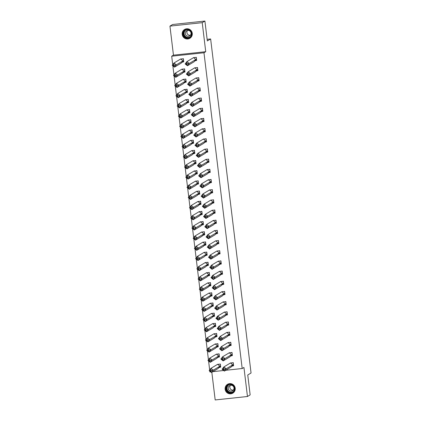 <?xml version="1.0" encoding="UTF-8"?>
<svg xmlns="http://www.w3.org/2000/svg" width="421" height="421" viewBox="0 0 421 421"><rect width="100%" height="100%" fill="white"/><g stroke="black" fill="none" stroke-linecap="round" stroke-linejoin="round"><path stroke-width="0.63" d="M192.265 33.348A5.141 5.047 59 0 1 189.876 38.295A5.141 5.047 59 0 1 182.193 34.422A5.141 5.047 59 0 1 184.582 29.475A5.141 5.047 59 0 1 192.265 33.348M235.207 388.194A5.141 5.047 59 0 1 232.818 393.14A5.141 5.047 59 0 1 225.135 389.272A5.141 5.047 59 0 1 227.524 384.326A5.141 5.047 59 0 1 235.207 388.194M211.831 372.259L215.184 399.95L247.459 396.503L243.943 367.47L242.186 368.522L225.735 370.28M204.916 21.05L202.222 22.666L169.942 26.118L172.636 24.497L204.916 21.05L207.321 40.948L210.637 38.964L251.058 373.001L247.748 374.985L250.153 394.882L247.459 396.503M210.747 371.885L209.911 371.975L209.811 371.127M209.669 369.98L208.574 360.95M208.437 359.802L207.343 350.772M207.206 349.625L206.111 340.594M205.974 339.447L204.88 330.417M204.743 329.269L203.648 320.239M203.511 319.092L202.417 310.061M202.28 308.914L201.185 299.884M201.049 298.736L199.954 289.706M199.817 288.559L198.723 279.528M198.586 278.381L197.491 269.351M197.354 268.203L196.26 259.173M196.123 258.026L195.028 248.995M194.891 247.848L193.797 238.818M193.66 237.67L192.565 228.64M192.429 227.493L191.334 218.462M191.197 217.315L190.103 208.284M189.96 207.137L188.871 198.107M188.729 196.96L187.64 187.929M187.498 186.782L186.408 177.751M186.266 176.604L185.177 167.574M185.035 166.427L183.945 157.396M183.803 156.249L182.714 147.218M182.572 146.071L181.483 137.041M181.34 135.894L180.251 126.863M180.109 125.716L179.02 116.685M178.878 115.538L177.783 106.508M177.646 105.361L176.552 96.33M176.415 95.183L175.32 86.152M175.183 85.005L174.089 75.975M173.952 74.827L172.857 65.797M172.721 64.65L171.7 56.203L203.975 52.757L242.186 368.522M169.942 26.118L173.457 55.151L171.7 56.203M210.637 38.964L207.127 39.337M223.656 370.501L212.826 371.659M219.252 367.307L220.704 367.149L220.325 364.018L219.862 364.07M217.247 364.523L217.72 364.297M232.166 365.928L233.613 365.77L233.234 362.639L232.739 362.692M230.161 363.149L230.624 362.918M218.02 357.129L219.473 356.971L219.094 353.84L218.631 353.893M216.015 354.345L216.489 354.119M230.934 355.75L232.381 355.592L232.003 352.461L231.508 352.514M228.929 352.972L229.392 352.74M216.789 346.951L218.241 346.793L217.862 343.662L217.399 343.715M214.784 344.168L215.257 343.941M229.703 345.573L231.15 345.415L230.771 342.284L230.276 342.336M227.698 342.794L228.161 342.562M215.557 336.774L217.01 336.616L216.631 333.485L216.168 333.537M213.552 333.99L214.026 333.764M228.471 335.395L229.919 335.237L229.54 332.106L229.045 332.158M226.466 332.616L226.924 332.385M214.326 326.596L215.778 326.438L215.399 323.307L214.936 323.36M212.321 323.812L212.794 323.586M227.24 325.217L228.687 325.059L228.308 321.928L227.814 321.981M225.235 322.439L225.693 322.207M213.094 316.418L214.547 316.26L214.168 313.129L213.705 313.182M211.089 313.634L211.563 313.408M226.009 315.04L227.456 314.882L227.077 311.75L226.582 311.803M224.004 312.261L224.461 312.029M211.863 306.241L213.315 306.083L212.937 302.952L212.473 303.004M209.858 303.457L210.332 303.231M224.777 304.862L226.224 304.704L225.845 301.573L225.351 301.625M222.772 302.083L223.23 301.852M210.632 296.063L212.084 295.905L211.705 292.774L211.242 292.827M208.627 293.279L209.1 293.053M223.546 294.684L224.993 294.526L224.614 291.395L224.119 291.448M221.535 291.906L221.999 291.674M209.4 285.885L210.853 285.727L210.474 282.596L210.011 282.649M207.395 283.101L207.869 282.875M222.309 284.507L223.761 284.349L223.383 281.217L222.888 281.27M220.304 281.728L220.767 281.496M208.169 275.708L209.621 275.55L209.242 272.419L208.779 272.471M206.164 272.924L206.637 272.697M221.078 274.329L222.53 274.171L222.151 271.04L221.656 271.092M219.073 271.55L219.536 271.319M206.937 265.53L208.39 265.372L208.011 262.241L207.548 262.294M204.932 262.746L205.406 262.52M219.846 264.151L221.299 263.993L220.92 260.862L220.425 260.915M217.841 261.373L218.304 261.141M205.701 255.352L207.158 255.194L206.779 252.063L206.316 252.116M203.701 252.568L204.174 252.342M218.615 253.974L220.067 253.816L219.688 250.684L219.194 250.737M216.61 251.195L217.073 250.963M204.469 245.175L205.927 245.017L205.548 241.886L205.085 241.938M202.469 242.391L202.943 242.164M217.383 243.796L218.836 243.638L218.457 240.507L217.962 240.559M215.378 241.017L215.841 240.786M203.238 234.997L204.695 234.839L204.317 231.708L203.853 231.76M201.238 232.213L201.712 231.987M216.152 233.618L217.604 233.46L217.225 230.329L216.731 230.382M214.147 230.84L214.61 230.608M202.006 224.819L203.464 224.661L203.085 221.53L202.622 221.583M200.007 222.035L200.48 221.809M214.92 223.44L216.373 223.283L215.994 220.151L215.499 220.204M212.915 220.662L213.379 220.43M200.775 214.642L202.233 214.484L201.854 211.353L201.391 211.405M198.775 211.858L199.249 211.631M213.689 213.263L215.142 213.105L214.763 209.974L214.268 210.026M211.684 210.484L212.147 210.253M199.543 204.464L200.996 204.306L200.617 201.175L200.159 201.227M197.544 201.68L198.017 201.454M212.458 203.085L213.91 202.927L213.531 199.796L213.037 199.849M210.453 200.307L210.916 200.075M198.312 194.286L199.764 194.128L199.386 190.997L198.928 191.05M196.312 191.502L196.786 191.276M211.226 192.907L212.679 192.75L212.3 189.618L211.8 189.671M209.221 190.129L209.684 189.897M197.081 184.109L198.533 183.951L198.154 180.82L197.696 180.872M195.081 181.325L195.555 181.098M209.995 182.73L211.447 182.572L211.068 179.441L210.568 179.493M207.99 179.951L208.453 179.72M195.849 173.931L197.302 173.773L196.923 170.642L196.465 170.694M193.849 171.147L194.318 170.921M208.763 172.552L210.216 172.394L209.837 169.263L209.337 169.316M206.758 169.774L207.221 169.542M194.618 163.753L196.07 163.595L195.691 160.464L195.233 160.517M192.618 160.969L193.086 160.743M207.532 162.374L208.984 162.217L208.605 159.085L208.106 159.138M205.527 159.596L205.99 159.364M193.386 153.576L194.839 153.418L194.46 150.286L193.997 150.339M191.381 150.792L191.855 150.565M206.301 152.197L207.753 152.039L207.374 148.908L206.874 148.96M204.296 149.418L204.759 149.187M192.155 143.398L193.607 143.24L193.228 140.109L192.765 140.161M190.15 140.614L190.624 140.388M205.069 142.019L206.522 141.861L206.143 138.73L205.643 138.783M203.064 139.24L203.527 139.009M190.924 133.22L192.376 133.062L191.997 129.931L191.534 129.984M188.918 130.436L189.392 130.21M203.838 131.841L205.29 131.684L204.911 128.552L204.411 128.605M201.833 129.063L202.296 128.831M189.692 123.043L191.145 122.885L190.766 119.753L190.303 119.806M187.687 120.259L188.161 120.032M202.606 121.664L204.059 121.506L203.68 118.375L203.18 118.427M200.601 118.885L201.064 118.654M188.461 112.865L189.913 112.707L189.534 109.576L189.071 109.628M186.456 110.081L186.929 109.855M201.375 111.486L202.822 111.328L202.443 108.197L201.948 108.25M199.37 108.707L199.833 108.476M187.229 102.687L188.682 102.529L188.303 99.398L187.84 99.451M185.224 99.903L185.698 99.677M200.143 101.308L201.591 101.151L201.212 98.019L200.717 98.072M198.138 98.53L198.601 98.298M185.998 92.509L187.45 92.352L187.071 89.22L186.608 89.273M183.993 89.726L184.466 89.499M198.912 91.131L200.359 90.973L199.98 87.842L199.486 87.894M196.907 88.352L197.37 88.121M184.766 82.332L186.219 82.174L185.84 79.043L185.377 79.095M182.761 79.548L183.235 79.322M197.681 80.953L199.128 80.795L198.749 77.664L198.254 77.717M195.676 78.174L196.133 77.943M183.535 72.154L184.987 71.996L184.608 68.865L184.145 68.918M181.53 69.37L182.004 69.144M196.449 70.775L197.896 70.617L197.517 67.486L197.023 67.539M194.444 67.997L194.902 67.765M182.304 61.976L183.756 61.819L183.377 58.687L182.914 58.74M180.299 59.193L180.772 58.966M195.218 60.598L196.665 60.44L196.286 57.309L195.791 57.361M193.213 57.819L193.671 57.588M173.457 55.151L205.732 51.699L202.222 22.666M205.732 51.699L203.975 52.757M222.083 369.233L223.883 366.938L226.188 368.796L232.85 364.797L231.05 367.096L224.388 371.09L222.083 369.233L223.104 369.296L223.872 369.917L224.472 369.149L223.704 368.533L223.104 369.296M224.472 369.149L226.188 368.796L224.388 371.09L223.872 369.917M223.704 368.533L223.883 366.938L230.545 362.944L233.166 362.739L233.523 365.675L231.634 366.349M230.392 363.034L230.098 363.212M233.597 365.628L230.545 362.944M217.636 364.323L210.974 368.317L213.279 370.175L219.941 366.181L217.636 364.323L220.257 364.118L220.615 367.054L219.941 366.181L218.141 368.475L211.474 372.469L209.169 370.612L210.974 368.317L210.795 369.912L210.195 370.675L210.963 371.296L211.563 370.527L210.795 369.912M210.963 371.296L211.474 372.469L213.279 370.175L211.563 370.527M209.169 370.612L210.195 370.675M220.688 367.007L218.694 367.765M217.168 364.602L217.483 364.412M232.897 392.261A4.452 4.368 59 0 1 226.751 391.288A4.452 4.368 59 0 1 227.619 385.099A4.452 4.368 59 0 1 233.766 386.078A4.452 4.368 59 0 1 232.897 392.261M227.866 385.331A4.121 4.047 -121 0 0 226.951 390.898A4.121 4.047 -121 0 0 232.755 391.967A4.121 4.047 -121 0 0 233.671 386.399A4.121 4.047 -121 0 0 227.866 385.331M233.334 390.067A2.931 2.879 59 0 1 230.482 385.315M229.356 385.815A2.931 2.879 -121 0 0 228.703 389.778A2.931 2.879 -121 0 0 232.839 390.535A2.931 2.879 -121 0 0 233.492 386.573A2.931 2.879 -121 0 0 229.356 385.815M229.103 383.715A5.11 5.015 -121 0 0 226.088 391.472A5.11 5.015 -121 0 0 234.097 392.035M189.955 37.416A4.452 4.368 59 0 1 183.809 36.438A4.452 4.368 59 0 1 184.677 30.254A4.452 4.368 59 0 1 190.824 31.228A4.452 4.368 59 0 1 189.955 37.416M184.924 30.486A4.121 4.047 -121 0 0 184.009 36.048A4.121 4.047 -121 0 0 189.813 37.116A4.121 4.047 -121 0 0 190.734 31.554A4.121 4.047 -121 0 0 184.924 30.486M190.392 35.217A2.931 2.879 59 0 1 187.54 30.465M186.419 30.97A2.931 2.879 -121 0 0 185.766 34.927A2.931 2.879 -121 0 0 189.897 35.69A2.931 2.879 -121 0 0 190.55 31.728A2.931 2.879 -121 0 0 186.419 30.97M186.166 28.865A5.11 5.015 -121 0 0 183.146 36.622A5.11 5.015 -121 0 0 191.155 37.19M220.851 359.055L222.651 356.761L224.956 358.618L231.618 354.619L229.819 356.919L223.156 360.913L220.851 359.055L221.872 359.118L222.641 359.739L223.241 358.971L222.472 358.355L221.872 359.118M223.241 358.971L224.956 358.618L223.156 360.913L222.641 359.739M222.472 358.355L222.651 356.761L229.313 352.766L231.934 352.561L232.292 355.498L230.403 356.171M229.161 352.856L228.866 353.035M232.287 355.482L229.313 352.766M219.62 348.877L221.42 346.583L223.725 348.441L230.387 344.441L228.587 346.741L221.925 350.735L219.62 348.877L220.641 348.941L221.409 349.562L222.009 348.793L221.241 348.178L220.641 348.941M222.009 348.793L223.725 348.441L221.925 350.735L221.409 349.562M221.241 348.178L221.42 346.583L228.082 342.589L230.703 342.384L231.061 345.32L229.171 345.994M227.929 342.678L227.635 342.857M231.055 345.304L228.082 342.589M218.388 338.7L220.188 336.405L222.493 338.263L229.156 334.263L227.356 336.563L220.693 340.557L218.388 338.7L219.409 338.763L220.178 339.384L220.778 338.616L220.009 338L219.409 338.763M220.778 338.616L222.493 338.263L220.693 340.557L220.178 339.384M220.009 338L220.188 336.405L226.851 332.411L229.471 332.206L229.829 335.142L227.94 335.816M226.698 332.501L226.398 332.679M229.824 335.127L226.851 332.411M217.157 328.522L218.957 326.228L221.262 328.085L227.924 324.086L226.124 326.386L219.462 330.38L217.157 328.522L218.178 328.585L218.946 329.206L219.546 328.438L218.778 327.822L218.178 328.585M219.546 328.438L221.262 328.085L219.462 330.38L218.946 329.206M218.778 327.822L218.957 326.228L225.619 322.233L228.24 322.028L228.598 324.965L226.709 325.638M225.467 322.323L225.167 322.502M228.671 324.917L225.619 322.233M215.926 318.344L217.725 316.05L220.03 317.908L226.693 313.908L224.893 316.208L218.231 320.202L215.926 318.344L216.947 318.408L217.715 319.029L218.315 318.26L217.546 317.644L216.947 318.408M218.315 318.26L220.03 317.908L218.231 320.202L217.715 319.029M217.546 317.644L217.725 316.05L224.388 312.056L227.008 311.85L227.366 314.787L225.472 315.461M224.235 312.145L223.935 312.324M227.44 314.74L224.388 312.056M216.405 354.145L209.742 358.139L212.047 359.997L218.71 356.003L216.405 354.145L219.025 353.94L219.378 356.876L218.71 356.003L216.904 358.297L210.242 362.292L207.937 360.434L209.742 358.139L209.563 359.734L208.963 360.497L209.732 361.118L210.332 360.35L209.563 359.734M209.732 361.118L210.242 362.292L212.047 359.997L210.332 360.35M207.937 360.434L208.963 360.497M219.457 356.829L217.462 357.587M215.936 354.424L216.252 354.235M215.173 343.968L208.511 347.962L210.816 349.819L217.478 345.825L215.173 343.968L217.794 343.762L218.146 346.699L217.478 345.825L215.673 348.12L209.011 352.114L206.706 350.256L208.511 347.962L208.332 349.556L207.732 350.319L208.5 350.94L209.1 350.172L208.332 349.556M208.5 350.94L209.011 352.114L210.816 349.819L209.1 350.172M206.706 350.256L207.732 350.319M218.225 346.651L216.231 347.409M214.705 344.246L215.02 344.057M213.942 333.79L207.279 337.784L209.584 339.642L216.247 335.648L213.942 333.79L216.562 333.585L216.915 336.521L216.247 335.648L214.442 337.942L207.779 341.936L205.474 340.079L207.279 337.784L207.1 339.379L206.5 340.142L207.269 340.763L207.869 339.994L207.1 339.379M207.269 340.763L207.779 341.936L209.584 339.642L207.869 339.994M205.474 340.079L206.5 340.142M216.994 336.474L214.999 337.232M213.473 334.069L213.789 333.879M212.71 323.612L206.048 327.606L208.353 329.464L215.015 325.47L212.71 323.612L215.331 323.407L215.684 326.343L215.015 325.47L213.21 327.764L206.548 331.759L204.243 329.906L206.048 327.606L205.869 329.201L205.264 329.964L206.037 330.585L206.637 329.817L205.869 329.201M206.037 330.585L206.548 331.759L208.353 329.464L206.637 329.817M204.243 329.906L205.264 329.964M215.762 326.296L213.768 327.054M212.242 323.891L212.558 323.702M211.479 313.435L204.816 317.429L207.121 319.286L213.784 315.292L211.479 313.435L214.1 313.229L214.452 316.166L213.784 315.292L211.979 317.587L205.316 321.581L203.011 319.728L204.816 317.429L204.638 319.023L204.032 319.786L204.801 320.407L205.406 319.639L204.638 319.023M204.801 320.407L205.316 321.581L207.121 319.286L205.406 319.639M203.011 319.728L204.032 319.786M214.531 316.118L212.537 316.876M211.01 313.713L211.321 313.524M214.689 308.167L216.494 305.872L218.799 307.73L225.461 303.73L223.662 306.03L216.999 310.024L214.689 308.167L215.715 308.23L216.483 308.851L217.083 308.083L216.315 307.467L215.715 308.23M217.083 308.083L218.799 307.73L216.999 310.024L216.483 308.851M216.315 307.467L216.494 305.872L223.156 301.878L225.777 301.673L226.135 304.609L224.24 305.283M223.004 301.968L222.704 302.146M226.13 304.593L223.156 301.878M210.247 303.257L203.585 307.251L205.89 309.109L212.552 305.114L210.247 303.257L212.868 303.052L213.221 305.988L212.552 305.114L210.747 307.409L204.085 311.403L201.78 309.551L203.585 307.251L203.406 308.846L202.801 309.609L203.569 310.23L204.174 309.461L203.406 308.846M203.569 310.23L204.085 311.403L205.89 309.109L204.174 309.461M201.78 309.551L202.801 309.609M213.3 305.941L211.305 306.698M209.779 303.536L210.09 303.346M213.458 297.989L215.263 295.695L217.568 297.552L224.23 293.553L222.43 295.852L215.768 299.847L213.458 297.989L214.484 298.052L215.252 298.673L215.852 297.905L215.084 297.289L214.484 298.052M215.852 297.905L217.568 297.552L215.768 299.847L215.252 298.673M215.084 297.289L215.263 295.695L221.925 291.7L224.546 291.495L224.903 294.432L223.009 295.105M221.772 291.79L221.472 291.969M224.898 294.416L221.925 291.7M209.016 293.079L202.354 297.073L204.659 298.931L211.321 294.937L209.016 293.079L211.637 292.874L211.989 295.81L211.321 294.937L209.516 297.231L202.854 301.226L200.549 299.373L202.354 297.073L202.175 298.668L201.57 299.431L202.338 300.052L202.943 299.284L202.175 298.668M202.338 300.052L202.854 301.226L204.659 298.931L202.943 299.284M200.549 299.373L201.57 299.431M212.068 295.763L210.074 296.521M208.548 293.358L208.858 293.169M212.226 287.811L214.031 285.517L216.336 287.375L222.998 283.375L221.199 285.675L214.531 289.669L212.226 287.811L213.252 287.875L214.021 288.496L214.621 287.727L213.852 287.111L213.252 287.875M214.621 287.727L216.336 287.375L214.531 289.669L214.021 288.496M213.852 287.111L214.031 285.517L220.693 281.523L223.314 281.317L223.672 284.254L221.778 284.928M220.541 281.612L220.241 281.791M223.667 284.238L220.693 281.523M207.785 282.901L201.122 286.896L203.427 288.753L210.09 284.759L207.785 282.901L210.405 282.696L210.758 285.633L210.09 284.759L208.284 287.054L201.622 291.048L199.317 289.195L201.122 286.896L200.943 288.49L200.338 289.253L201.106 289.874L201.712 289.106L200.943 288.49M201.106 289.874L201.622 291.048L203.427 288.753L201.712 289.106M199.317 289.195L200.338 289.253M210.837 285.585L208.842 286.343M207.316 283.18L207.627 282.991M210.995 277.634L212.8 275.339L215.105 277.197L221.767 273.197L219.967 275.497L213.3 279.491L210.995 277.634L212.021 277.697L212.789 278.318L213.389 277.55L212.621 276.934L212.021 277.697M213.389 277.55L215.105 277.197L213.3 279.491L212.789 278.318M212.621 276.934L212.8 275.339L219.462 271.345L222.083 271.14L222.441 274.076L220.546 274.75M219.309 271.434L219.009 271.613M222.514 274.029L219.462 271.345M206.553 272.724L199.891 276.718L202.196 278.576L208.858 274.581L206.553 272.724L209.174 272.519L209.526 275.455L208.858 274.581L207.053 276.876L200.391 280.87L198.086 279.018L199.891 276.718L199.707 278.313L199.107 279.076L199.875 279.697L200.48 278.928L199.707 278.313M199.875 279.697L200.391 280.87L202.196 278.576L200.48 278.928M198.086 279.018L199.107 279.076M209.6 275.408L207.611 276.165M206.085 273.003L206.395 272.813M209.763 267.456L211.568 265.162L213.873 267.019L220.536 263.02L218.731 265.319L212.068 269.314L209.763 267.456L210.789 267.519L211.558 268.14L212.158 267.372L211.389 266.756L210.789 267.519M212.158 267.372L213.873 267.019L212.068 269.314L211.558 268.14M211.389 266.756L211.568 265.162L218.231 261.167L220.851 260.962L221.209 263.899L219.315 264.572M218.078 261.257L217.778 261.436M221.283 263.851L218.231 261.167M205.322 262.546L198.659 266.54L200.964 268.398L207.627 264.404L205.322 262.546L207.942 262.341L208.295 265.277L207.627 264.404L205.822 266.698L199.159 270.692L196.854 268.84L198.659 266.54L198.475 268.135L197.875 268.898L198.644 269.519L199.244 268.751L198.475 268.135M198.644 269.519L199.159 270.692L200.964 268.398L199.244 268.751M196.854 268.84L197.875 268.898M208.369 265.23L206.379 265.988M204.853 262.825L205.164 262.636M208.532 257.278L210.337 254.984L212.642 256.842L219.304 252.842L217.499 255.142L210.837 259.136L208.532 257.278L209.558 257.342L210.326 257.962L210.926 257.194L210.158 256.578L209.558 257.342M210.926 257.194L212.642 256.842L210.837 259.136L210.326 257.962M210.158 256.578L210.337 254.984L216.999 250.99L219.62 250.784L219.972 253.721L218.083 254.395M216.847 251.079L216.547 251.258M219.972 253.705L216.999 250.99M204.09 252.368L197.428 256.363L199.733 258.22L206.395 254.226L204.09 252.368L206.711 252.163L207.064 255.1L206.395 254.226L204.59 256.521L197.928 260.515L195.623 258.662L197.428 256.363L197.244 257.957L196.644 258.72L197.412 259.341L198.012 258.573L197.244 257.957M197.412 259.341L197.928 260.515L199.733 258.22L198.012 258.573M195.623 258.662L196.644 258.72M207.137 255.052L205.148 255.81M203.622 252.647L203.932 252.458M207.3 247.101L209.105 244.806L211.41 246.664L218.073 242.664L216.268 244.964L209.605 248.958L207.3 247.101L208.327 247.164L209.095 247.785L209.695 247.016L208.927 246.401L208.327 247.164M209.695 247.016L211.41 246.664L209.605 248.958L209.095 247.785M208.927 246.401L209.105 244.806L215.768 240.812L218.388 240.607L218.741 243.543L216.852 244.217M215.615 240.901L215.315 241.08M218.741 243.527L215.768 240.812M202.859 242.191L196.191 246.185L198.501 248.043L205.164 244.048L202.859 242.191L205.48 241.986L205.832 244.922L205.164 244.048L203.359 246.343L196.696 250.337L194.391 248.485L196.191 246.185L196.012 247.78L195.412 248.543L196.181 249.164L196.781 248.395L196.012 247.78M196.181 249.164L196.696 250.337L198.501 248.043L196.781 248.395M194.391 248.485L195.412 248.543M205.906 244.875L203.917 245.632M202.39 242.47L202.701 242.28M206.069 236.923L207.874 234.629L210.179 236.486L216.841 232.487L215.036 234.786L208.374 238.781L206.069 236.923L207.095 236.986L207.863 237.607L208.463 236.839L207.695 236.223L207.095 236.986M208.463 236.839L210.179 236.486L208.374 238.781L207.863 237.607M207.695 236.223L207.874 234.629L214.536 230.634L217.157 230.429L217.51 233.366L215.62 234.039M214.384 230.724L214.084 230.903M217.51 233.35L214.536 230.634M201.627 232.013L194.96 236.007L197.265 237.865L203.932 233.871L201.627 232.013L204.248 231.808L204.601 234.744L203.932 233.871L202.127 236.165L195.465 240.159L193.16 238.307L194.96 236.007L194.781 237.602L194.181 238.365L194.949 238.986L195.549 238.218L194.781 237.602M194.949 238.986L195.465 240.159L197.265 237.865L195.549 238.218M193.16 238.307L194.181 238.365M204.674 234.697L202.685 235.455M201.159 232.292L201.47 232.103M204.838 226.745L206.643 224.451L208.948 226.309L215.61 222.309L213.805 224.609L207.143 228.603L204.838 226.745L205.858 226.808L206.627 227.429L207.232 226.661L206.464 226.045L205.858 226.808M207.232 226.661L208.948 226.309L207.143 228.603L206.627 227.429M206.464 226.045L206.643 224.451L213.305 220.457L215.926 220.251L216.278 223.188L214.389 223.861M213.147 220.546L212.852 220.725M216.357 223.141L213.305 220.457M200.391 221.835L193.728 225.83L196.033 227.687L202.701 223.693L200.391 221.835L203.011 221.63L203.369 224.567L202.701 223.693L200.896 225.988L194.234 229.982L191.929 228.129L193.728 225.83L193.549 227.424L192.95 228.187L193.718 228.808L194.318 228.04L193.549 227.424M193.718 228.808L194.234 229.982L196.033 227.687L194.318 228.04M191.929 228.129L192.95 228.187M203.443 224.519L201.454 225.277M199.928 222.114L200.238 221.925M203.606 216.568L205.411 214.273L207.716 216.131L214.378 212.131L212.573 214.431L205.911 218.425L203.606 216.568L204.627 216.631L205.395 217.252L206.001 216.483L205.232 215.868L204.627 216.631M206.001 216.483L207.716 216.131L205.911 218.425L205.395 217.252M205.232 215.868L205.411 214.273L212.073 210.279L214.694 210.074L215.047 213.01L213.158 213.689M211.916 210.368L211.621 210.547M215.126 212.963L212.073 210.279M199.159 211.658L192.497 215.652L194.802 217.51L201.47 213.515L199.159 211.658L201.78 211.453L202.138 214.389L201.47 213.515L199.665 215.81L193.002 219.804L190.697 217.952L192.497 215.652L192.318 217.247L191.718 218.01L192.486 218.631L193.086 217.862L192.318 217.247M192.486 218.631L193.002 219.804L194.802 217.51L193.086 217.862M190.697 217.952L191.718 218.01M202.212 214.342L200.222 215.099M198.696 211.937L199.007 211.747M202.375 206.39L204.18 204.096L206.485 205.953L213.147 201.954L211.342 204.253L204.68 208.248L202.375 206.39L203.396 206.453L204.164 207.074L204.769 206.306L204.001 205.69L203.396 206.453M204.769 206.306L206.485 205.953L204.68 208.248L204.164 207.074M204.001 205.69L204.18 204.096L210.842 200.101L213.463 199.896L213.815 202.833L211.926 203.511M210.684 200.191L210.389 200.37M213.815 202.817L210.842 200.101M197.928 201.48L191.266 205.474L193.571 207.332L200.233 203.338L197.928 201.48L200.549 201.275L200.906 204.211L200.233 203.338L198.433 205.632L191.771 209.626L189.466 207.774L191.266 205.474L191.087 207.069L190.487 207.832L191.255 208.453L191.855 207.685L191.087 207.069M191.255 208.453L191.771 209.626L193.571 207.332L191.855 207.685M189.466 207.774L190.487 207.832M200.98 204.164L198.991 204.922M197.465 201.759L197.775 201.57M201.143 196.212L202.948 193.918L205.253 195.776L211.916 191.776L210.111 194.076L203.448 198.07L201.143 196.212L202.164 196.275L202.933 196.896L203.538 196.128L202.769 195.512L202.164 196.275M203.538 196.128L205.253 195.776L203.448 198.07L202.933 196.896M202.769 195.512L202.948 193.918L209.611 189.924L212.231 189.718L212.584 192.655L210.695 193.334M209.453 190.013L209.158 190.192M212.584 192.639L209.611 189.924M196.696 191.302L190.034 195.297L192.339 197.154L199.001 193.16L196.696 191.302L199.317 191.097L199.675 194.034L199.001 193.16L197.202 195.455L190.539 199.449L188.234 197.596L190.034 195.297L189.855 196.891L189.255 197.654L190.024 198.275L190.624 197.507L189.855 196.891M190.024 198.275L190.539 199.449L192.339 197.154L190.624 197.507M188.234 197.596L189.255 197.654M199.749 193.986L197.759 194.744M196.233 191.581L196.544 191.392M199.912 186.035L201.717 183.74L204.022 185.598L210.684 181.598L208.879 183.898L202.217 187.892L199.912 186.035L200.933 186.098L201.701 186.719L202.306 185.95L201.538 185.335L200.933 186.098M202.306 185.95L204.022 185.598L202.217 187.892L201.701 186.719M201.538 185.335L201.717 183.74L208.379 179.746L211 179.541L211.353 182.477L209.463 183.156M208.221 179.835L207.927 180.014M211.353 182.461L208.379 179.746M195.465 181.125L188.803 185.119L191.108 186.977L197.77 182.982L195.465 181.125L198.086 180.919L198.444 183.856L197.77 182.982L195.97 185.277L189.308 189.271L187.003 187.419L188.803 185.119L188.624 186.714L188.024 187.477L188.792 188.098L189.392 187.329L188.624 186.714M188.792 188.098L189.308 189.271L191.108 186.977L189.392 187.329M187.003 187.419L188.024 187.477M198.517 183.809L196.528 184.566M194.997 181.404L195.312 181.214M198.68 175.857L200.485 173.563L202.79 175.42L209.453 171.421L207.648 173.72L200.985 177.715L198.68 175.857L199.701 175.92L200.47 176.541L201.07 175.773L200.301 175.157L199.701 175.92M201.07 175.773L202.79 175.42L200.985 177.715L200.47 176.541M200.301 175.157L200.485 173.563L207.148 169.568L209.769 169.363L210.121 172.3L208.232 172.978M206.99 169.658L206.695 169.837M210.195 172.252L207.148 169.568M194.234 170.947L187.571 174.941L189.876 176.799L196.539 172.805L194.234 170.947L196.854 170.742L197.212 173.678L196.539 172.805L194.739 175.099L188.076 179.093L185.772 177.241L187.571 174.941L187.392 176.536L186.792 177.299L187.561 177.92L188.161 177.152L187.392 176.536M187.561 177.92L188.076 179.093L189.876 176.799L188.161 177.152M185.772 177.241L186.792 177.299M197.286 173.631L195.297 174.389M193.765 171.226L194.081 171.037M197.449 165.679L199.254 163.385L201.559 165.243L208.221 161.243L206.416 163.543L199.754 167.537L197.449 165.679L198.47 165.742L199.238 166.363L199.838 165.595L199.07 164.979L198.47 165.742M199.838 165.595L201.559 165.243L199.754 167.537L199.238 166.363M199.07 164.979L199.254 163.385L205.916 159.391L208.537 159.185L208.89 162.122L207 162.801M205.758 159.48L205.464 159.659M208.963 162.074L205.916 159.391M193.002 160.769L186.34 164.764L188.645 166.621L195.307 162.627L193.002 160.769L195.623 160.564L195.981 163.501L195.307 162.627L193.507 164.921L186.845 168.916L184.54 167.063L186.34 164.764L186.161 166.358L185.561 167.121L186.329 167.742L186.929 166.974L186.161 166.358M186.329 167.742L186.845 168.916L188.645 166.621L186.929 166.974M184.54 167.063L185.561 167.121M196.054 163.453L194.065 164.211M192.534 161.048L192.85 160.859M196.218 155.502L198.017 153.207L200.328 155.065L206.99 151.065L205.185 153.365L198.523 157.359L196.218 155.502L197.239 155.565L198.007 156.186L198.607 155.417L197.838 154.802L197.239 155.565M198.607 155.417L200.328 155.065L198.523 157.359L198.007 156.186M197.838 154.802L198.017 153.207L204.685 149.213L207.306 149.008L207.658 151.944L205.769 152.623M204.527 149.302L204.232 149.481M207.658 151.928L204.685 149.213M191.771 150.592L185.108 154.586L187.413 156.444L194.076 152.449L191.771 150.592L194.391 150.386L194.749 153.323L194.076 152.449L192.276 154.744L185.614 158.738L183.309 156.886L185.108 154.586L184.93 156.18L184.33 156.944L185.098 157.565L185.698 156.796L184.93 156.18M185.098 157.565L185.614 158.738L187.413 156.444L185.698 156.796M183.309 156.886L184.33 156.944M194.823 153.276L192.834 154.033M191.302 150.871L191.618 150.681M194.986 145.324L196.786 143.029L199.096 144.887L205.758 140.888L203.953 143.187L197.291 147.182L194.986 145.324L196.007 145.387L196.775 146.008L197.375 145.24L196.607 144.624L196.007 145.387M197.375 145.24L199.096 144.887L197.291 147.182L196.775 146.008M196.607 144.624L196.786 143.029L203.454 139.035L206.074 138.83L206.427 141.766L204.538 142.445M203.296 139.125L203.001 139.304M206.427 141.751L203.454 139.035M190.539 140.414L183.877 144.408L186.182 146.266L192.844 142.272L190.539 140.414L193.16 140.209L193.518 143.145L192.844 142.272L191.045 144.566L184.382 148.56L182.072 146.708L183.877 144.408L183.698 146.003L183.098 146.766L183.866 147.387L184.466 146.619L183.698 146.003M183.866 147.387L184.382 148.56L186.182 146.266L184.466 146.619M182.072 146.708L183.098 146.766M193.592 143.098L191.602 143.856M190.071 140.693L190.387 140.503M193.755 135.146L195.555 132.852L197.859 134.709L204.527 130.71L202.722 133.01L196.06 137.004L193.755 135.146L194.776 135.209L195.544 135.83L196.144 135.062L195.376 134.446L194.776 135.209M196.144 135.062L197.859 134.709L196.06 137.004L195.544 135.83M195.376 134.446L195.555 132.852L202.217 128.858L204.838 128.652L205.195 131.589L203.306 132.268M202.064 128.947L201.77 129.126M205.195 131.573L202.217 128.858M189.308 130.236L182.646 134.231L184.951 136.088L191.613 132.094L189.308 130.236L191.929 130.031L192.286 132.968L191.613 132.094L189.813 134.388L183.151 138.383L180.841 136.53L182.646 134.231L182.467 135.825L181.867 136.588L182.635 137.209L183.235 136.441L182.467 135.825M182.635 137.209L183.151 138.383L184.951 136.088L183.235 136.441M180.841 136.53L181.867 136.588M192.36 132.92L190.371 133.678M188.84 130.515L189.155 130.326M192.523 124.969L194.323 122.674L196.628 124.532L203.296 120.532L201.491 122.832L194.828 126.826L192.523 124.969L193.544 125.032L194.313 125.653L194.912 124.884L194.144 124.269L193.544 125.032M194.912 124.884L196.628 124.532L194.828 126.826L194.313 125.653M194.144 124.269L194.323 122.674L200.985 118.68L203.606 118.475L203.964 121.411L202.075 122.09M200.833 118.769L200.538 118.948M204.038 121.364L200.985 118.68M188.076 120.059L181.414 124.053L183.719 125.911L190.381 121.916L188.076 120.059L190.697 119.853L191.055 122.79L190.381 121.916L188.582 124.211L181.914 128.205L179.609 126.353L181.414 124.053L181.235 125.647L180.635 126.411L181.404 127.031L182.004 126.263L181.235 125.647M181.404 127.031L181.914 128.205L183.719 125.911L182.004 126.263M179.609 126.353L180.635 126.411M191.129 122.743L189.134 123.5M187.608 120.338L187.924 120.148M191.292 114.791L193.092 112.496L195.397 114.354L202.059 110.355L200.259 112.654L193.597 116.649L191.292 114.791L192.313 114.854L193.081 115.475L193.681 114.707L192.913 114.091L192.313 114.854M193.681 114.707L195.397 114.354L193.597 116.649L193.081 115.475M192.913 114.091L193.092 112.496L199.754 108.502L202.375 108.297L202.733 111.233L200.843 111.912M199.601 108.592L199.307 108.771M202.806 111.186L199.754 108.502M186.845 109.881L180.183 113.875L182.488 115.733L189.15 111.739L186.845 109.881L189.466 109.676L189.824 112.612L189.15 111.739L187.35 114.033L180.683 118.027L178.378 116.175L180.183 113.875L180.004 115.47L179.404 116.233L180.172 116.854L180.772 116.085L180.004 115.47M180.172 116.854L180.683 118.027L182.488 115.733L180.772 116.085M178.378 116.175L179.404 116.233M189.897 112.565L187.903 113.323M186.377 110.16L186.692 109.97M190.06 104.613L191.86 102.319L194.165 104.176L200.828 100.177L199.028 102.477L192.365 106.471L190.06 104.613L191.081 104.676L191.85 105.297L192.45 104.529L191.681 103.913L191.081 104.676M192.45 104.529L194.165 104.176L192.365 106.471L191.85 105.297M191.681 103.913L191.86 102.319L198.523 98.325L201.143 98.119L201.501 101.056L199.612 101.735M198.37 98.414L198.075 98.593M201.496 101.04L198.523 98.325M185.614 99.703L178.951 103.698L181.256 105.555L187.919 101.561L185.614 99.703L188.234 99.498L188.592 102.435L187.919 101.561L186.114 103.855L179.451 107.85L177.146 105.997L178.951 103.698L178.772 105.292L178.172 106.055L178.941 106.676L179.541 105.908L178.772 105.292M178.941 106.676L179.451 107.85L181.256 105.555L179.541 105.908M177.146 105.997L178.172 106.055M188.666 102.387L186.671 103.145M185.145 99.982L185.461 99.793M188.829 94.436L190.629 92.141L192.934 93.999L199.596 89.999L197.796 92.299L191.134 96.293L188.829 94.436L189.85 94.499L190.618 95.12L191.218 94.351L190.45 93.736L189.85 94.499M191.218 94.351L192.934 93.999L191.134 96.293L190.618 95.12M190.45 93.736L190.629 92.141L197.291 88.147L199.912 87.942L200.27 90.878L198.38 91.557M197.139 88.236L196.844 88.415M200.264 90.862L197.291 88.147M184.382 89.526L177.72 93.52L180.025 95.378L186.687 91.383L184.382 89.526L187.003 89.32L187.356 92.257L186.687 91.383L184.882 93.678L178.22 97.672L175.915 95.82L177.72 93.52L177.541 95.114L176.941 95.877L177.709 96.498L178.309 95.73L177.541 95.114M177.709 96.498L178.22 97.672L180.025 95.378L178.309 95.73M175.915 95.82L176.941 95.877M187.434 92.21L185.44 92.967M183.914 89.805L184.23 89.615M187.598 84.258L189.397 81.963L191.702 83.821L198.365 79.822L196.565 82.121L189.903 86.116L187.598 84.258L188.619 84.321L189.387 84.942L189.987 84.174L189.218 83.558L188.619 84.321M189.987 84.174L191.702 83.821L189.903 86.116L189.387 84.942M189.218 83.558L189.397 81.963L196.06 77.969L198.68 77.764L199.038 80.7L197.149 81.379M195.907 78.059L195.612 78.238M199.033 80.685L196.06 77.969M183.151 79.348L176.488 83.342L178.793 85.2L185.456 81.206L183.151 79.348L185.772 79.143L186.124 82.079L185.456 81.206L183.651 83.5L176.988 87.494L174.683 85.642L176.488 83.342L176.31 84.937L175.71 85.7L176.478 86.321L177.078 85.552L176.31 84.937M176.478 86.321L176.988 87.494L178.793 85.2L177.078 85.552M174.683 85.642L175.71 85.7M186.203 82.032L184.209 82.79M182.682 79.627L182.998 79.437M186.366 74.08L188.166 71.786L190.471 73.643L197.133 69.644L195.333 71.944L188.671 75.938L186.366 74.08L187.387 74.143L188.155 74.764L188.755 73.996L187.987 73.38L187.387 74.143M188.755 73.996L190.471 73.643L188.671 75.938L188.155 74.764M187.987 73.38L188.166 71.786L194.828 67.792L197.449 67.586L197.807 70.523L195.918 71.202M194.676 67.881L194.376 68.06M197.802 70.507L194.828 67.792M181.919 69.17L175.257 73.165L177.562 75.022L184.224 71.028L181.919 69.17L184.54 68.965L184.893 71.902L184.224 71.028L182.419 73.322L175.757 77.317L173.452 75.464L175.257 73.165L175.078 74.759L174.478 75.522L175.247 76.143L175.846 75.375L175.078 74.759M175.247 76.143L175.757 77.317L177.562 75.022L175.846 75.375M173.452 75.464L174.478 75.522M184.972 71.854L182.977 72.612M181.451 69.449L181.767 69.26M185.135 63.903L186.935 61.608L189.24 63.466L195.902 59.466L194.102 61.766L187.44 65.76L185.135 63.903L186.156 63.966L186.924 64.587L187.524 63.818L186.756 63.203L186.156 63.966M187.524 63.818L189.24 63.466L187.44 65.76L186.924 64.587M186.756 63.203L186.935 61.608L193.597 57.614L196.218 57.409L196.575 60.345L194.686 61.024M193.444 57.703L193.144 57.882M196.649 60.298L193.597 57.614M180.688 58.993L174.026 62.987L176.331 64.845L182.993 60.85L180.688 58.993L183.309 58.787L183.661 61.724L182.993 60.85L181.188 63.145L174.526 67.139L172.221 65.287L174.026 62.987L173.847 64.581L173.242 65.344L174.01 65.965L174.615 65.197L173.847 64.581M174.01 65.965L174.526 67.139L176.331 64.845L174.615 65.197M172.221 65.287L173.242 65.344M183.74 61.677L181.746 62.434M180.22 59.272L180.53 59.082M232.702 392.004A4.121 4.047 59 0 1 228.482 384.957M229.208 384.683A3.984 3.91 -121 0 0 227.787 390.614A3.984 3.91 -121 0 0 233.292 391.488M189.766 37.153A4.121 4.047 59 0 1 185.54 30.112M186.266 29.838A3.984 3.91 -121 0 0 184.845 35.764A3.984 3.91 -121 0 0 190.35 36.638M227.629 384.299L228.035 384.057M232.887 393.061L233.287 392.819M184.687 29.454L185.093 29.212M189.945 38.216L190.35 37.974"/></g></svg>
